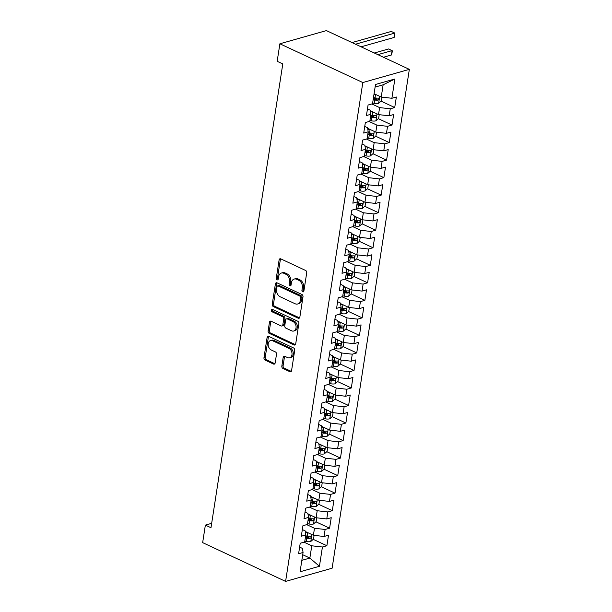 <?xml version="1.0" encoding="UTF-8"?>
<svg xmlns="http://www.w3.org/2000/svg" width="612" height="612" viewBox="0 0 612 612"><rect width="100%" height="100%" fill="white"/><g stroke="black" fill="none" stroke-linecap="round" stroke-linejoin="round"><path stroke-width="0.92" d="M302.726 291.855A1.308 0.956 -105.8 0 0 303.881 291.105L306.711 272.822A1.867 1.362 -105.8 0 0 305.595 270.458L280.755 258.853A1.867 1.362 -105.8 0 0 279.982 258.777A1.867 1.362 -105.8 0 0 279.11 259.924L276.28 278.208A1.308 0.956 -105.8 0 0 278.215 279.11L278.575 276.746A5.982 4.353 -105.8 0 1 281.359 273.051A5.982 4.353 -105.8 0 1 283.846 273.304L285.919 274.268A5.982 4.353 -105.8 0 1 289.476 281.841L289.116 284.205A1.308 0.956 -105.8 0 0 291.044 285.108L291.411 282.744A5.982 4.353 -105.8 0 1 294.196 279.049A5.982 4.353 -105.8 0 1 296.682 279.302L298.748 280.265A5.982 4.353 -105.8 0 1 302.313 287.839L301.945 290.203A1.308 0.956 -105.8 0 0 302.726 291.855M281.841 366.091A1.867 1.362 -105.8 0 0 282.951 368.455L289.92 371.714A1.867 1.362 -105.8 0 0 290.7 371.79A1.867 1.362 -105.8 0 0 291.564 370.635L294.709 350.332A1.867 1.362 -105.8 0 0 293.599 347.968L268.76 336.363A1.867 1.362 -105.8 0 0 267.98 336.279A1.867 1.362 -105.8 0 0 267.107 337.434L263.971 357.737A1.867 1.362 -105.8 0 0 265.08 360.101L273.495 364.041A1.867 1.362 -105.8 0 0 274.275 364.117A1.867 1.362 -105.8 0 0 275.148 362.962L276.494 354.272A1.867 1.362 -105.8 0 0 275.377 351.908L271.2 349.957A5.003 3.641 -105.8 0 1 268.171 344.977A5.003 3.641 -105.8 0 1 270.55 340.54A5.003 3.641 -105.8 0 1 272.631 340.754L288.979 348.396A5.003 3.641 -105.8 0 1 292.008 353.376A5.003 3.641 -105.8 0 1 289.629 357.813A5.003 3.641 -105.8 0 1 287.556 357.599L284.832 356.329A1.867 1.362 -105.8 0 0 284.052 356.245A1.867 1.362 -105.8 0 0 283.18 357.4L281.841 366.091L283.096 365.731A1.867 1.362 -105.8 0 0 284.213 368.103L291.174 371.354A1.867 1.362 -105.8 0 0 291.266 371.392M210.987 527.735L282.79 63.939L277.167 61.315L279.883 43.781L362.824 82.544L285.597 581.4L202.656 542.637L205.364 525.111L210.987 527.735M298.205 318.202A1.867 1.362 -105.8 0 0 298.977 318.286A1.867 1.362 -105.8 0 0 299.849 317.131L302.994 296.828A1.867 1.362 -105.8 0 0 301.877 294.464L277.037 282.851A1.867 1.362 -105.8 0 0 276.264 282.775A1.867 1.362 -105.8 0 0 275.392 283.93L272.248 304.233A1.867 1.362 -105.8 0 0 273.365 306.597L298.205 318.202L299.459 317.85A1.867 1.362 -105.8 0 0 299.543 317.88M298.855 323.58L295.711 343.883A1.867 1.362 -105.8 0 1 294.839 345.038A1.867 1.362 -105.8 0 1 294.066 344.961L269.226 333.349A1.867 1.362 -105.8 0 1 268.11 330.985L269.456 322.295A1.867 1.362 -105.8 0 1 270.328 321.139A1.867 1.362 -105.8 0 1 271.101 321.224L281.176 325.928A1.867 1.362 -105.8 0 0 281.948 326.005A1.867 1.362 -105.8 0 0 282.82 324.85L283.716 319.089A1.867 1.362 -105.8 0 0 282.599 316.725L272.111 311.822A1.308 0.956 -105.8 0 1 272.485 309.412L297.738 321.216A1.867 1.362 -105.8 0 1 298.855 323.58M362.824 82.544L409.344 69.363L332.117 568.219L285.597 581.4M381.047 101.133L394.725 107.528L396.354 97.01L391.887 98.272L394.87 78.994L375.508 84.479L372.524 103.765L368.064 105.027L366.435 115.546L370.895 114.283L369.809 121.291L365.349 122.553L363.719 133.072L368.187 131.81L367.101 138.817L362.633 140.087L361.003 150.598L365.471 149.336L364.385 156.351L359.917 157.613L358.295 168.132L362.755 166.862L361.669 173.877L357.209 175.139L355.58 185.658L360.04 184.396L358.961 191.403L354.493 192.665L352.864 203.184L357.332 201.922L356.245 208.929L351.778 210.199L350.156 220.718L354.616 219.448L353.529 226.463L349.07 227.725L347.44 238.244L351.9 236.974L350.814 243.989L346.354 245.251L344.724 255.77L349.192 254.508L348.106 261.515L343.638 262.785L342.009 273.296L346.476 272.034L345.39 279.049L340.93 280.311L339.3 290.83L343.76 289.56L342.674 296.575L338.214 297.837L336.585 308.356L341.045 307.094L339.966 314.101L335.498 315.364L333.869 325.882L338.337 324.62L337.25 331.627L332.783 332.897L331.161 343.409L335.621 342.146L334.535 349.161L330.075 350.424L328.445 360.942L332.905 359.672L331.819 366.687L327.359 367.95L325.729 378.468L330.197 377.206L329.111 384.214L324.643 385.483L323.014 395.995L327.481 394.732L326.395 401.74L321.935 403.01L320.305 413.528L324.765 412.258L323.679 419.274L319.219 420.536L317.59 431.055L322.057 429.792L320.971 436.8L316.503 438.062L314.874 448.581L319.342 447.318L318.255 454.326L313.788 455.596L312.166 466.107L316.626 464.845L315.54 471.86L311.08 473.122L309.45 483.641L313.91 482.371L312.824 489.386L308.364 490.648L306.734 501.167L311.202 499.905L310.116 506.912L305.648 508.174L304.019 518.693L308.486 517.431L307.4 524.438L302.94 525.708L301.311 536.227L305.77 534.957L304.684 541.972L300.224 543.234L298.595 553.753L303.062 552.483L302.466 548.436L299.628 547.105M394.725 107.528L390.257 108.791L389.171 115.806L378.522 114.605L370.39 110.803M378.331 118.667L392.009 125.055L393.638 114.536L389.171 115.806M392.009 125.055L387.549 126.324L386.463 133.332L375.806 132.131L367.674 128.329M375.623 136.193L389.293 142.581L390.923 132.07L386.463 133.332M389.293 142.581L384.833 143.851L383.747 150.858L373.098 149.657L364.959 145.855M372.907 153.719L386.585 160.115L388.215 149.596L383.747 150.858M386.585 160.115L382.118 161.377L381.031 168.392L370.382 167.183L362.243 163.381M370.191 171.253L383.869 177.641L385.499 167.122L381.031 168.392M383.869 177.641L379.409 178.903L378.323 185.918L367.667 184.717L359.535 180.915M367.475 188.779L381.154 195.167L382.783 184.648L378.323 185.918M381.154 195.167L376.694 196.437L375.607 203.444L364.951 202.243L356.819 198.441M364.767 206.305L378.445 212.701L380.067 202.182L375.607 203.444M378.445 212.701L373.978 213.963L372.892 220.97L362.243 219.769L354.103 215.967M362.052 223.831L375.73 230.227L377.359 219.708L372.892 220.97M375.73 230.227L371.262 231.489L370.176 238.504L359.527 237.295L351.395 233.501M359.336 241.365L373.014 247.753L374.643 237.234L370.176 238.504M373.014 247.753L368.554 249.015L367.468 256.03L356.811 254.829L348.679 251.027M356.628 258.891L370.298 265.279L371.928 254.768L367.468 256.03M370.298 265.279L365.838 266.549L364.752 273.556L354.103 272.355L345.964 268.553M353.912 276.417L367.59 282.813L369.22 272.294L364.752 273.556M367.59 282.813L363.123 284.075L362.036 291.09L351.387 289.881L343.248 286.079M351.196 293.944L364.874 300.339L366.504 289.82L362.036 291.09M364.874 300.339L360.414 301.601L359.328 308.616L348.672 307.415L340.54 303.613M348.488 311.477L362.159 317.865L363.788 307.346L359.328 308.616M362.159 317.865L357.699 319.135L356.612 326.142L345.956 324.941L337.824 321.139M345.772 329.004L359.451 335.391L361.072 324.88L356.612 326.142M359.451 335.391L354.983 336.661L353.897 343.669L343.248 342.468L335.108 338.666M343.057 346.53L356.735 352.925L358.364 342.406L353.897 343.669M356.735 352.925L352.267 354.187L351.189 361.202L340.532 359.994L332.4 356.192M340.341 364.063L354.019 370.451L355.649 359.933L351.189 361.202M354.019 370.451L349.559 371.714L348.473 378.729L337.816 377.528L329.684 373.725M337.633 381.59L351.303 387.977L352.933 377.466L348.473 378.729M351.303 387.977L346.843 389.247L345.757 396.255L335.108 395.054L326.969 391.252M334.917 399.116L348.595 405.511L350.225 394.992L345.757 396.255M348.595 405.511L344.128 406.773L343.041 413.781L332.392 412.58L324.261 408.778M332.201 416.642L345.879 423.037L347.509 412.519L343.041 413.781M345.879 423.037L341.42 424.3L340.333 431.315L329.677 430.114L321.545 426.312M329.493 434.176L343.164 440.563L344.793 430.045L340.333 431.315M343.164 440.563L338.704 441.826L337.617 448.841L326.961 447.64L318.829 443.838M326.777 451.702L340.456 458.09L342.077 447.579L337.617 448.841M340.456 458.09L335.988 459.36L334.902 466.367L324.253 465.166L316.113 461.364M324.062 469.228L337.74 475.623L339.369 465.105L334.902 466.367M337.74 475.623L333.272 476.886L332.194 483.901L321.537 482.692L313.405 478.89M321.346 486.762L335.024 493.15L336.654 482.631L332.194 483.901M335.024 493.15L330.564 494.412L329.478 501.427L318.821 500.226L310.689 496.424M318.638 504.288L332.316 510.676L333.938 500.157L329.478 501.427M332.316 510.676L327.848 511.946L326.762 518.953L316.113 517.752L307.974 513.95M315.922 521.814L329.6 528.21L331.23 517.691L326.762 518.953M329.6 528.21L325.133 529.472L324.046 536.479L313.398 535.278L305.266 531.476M313.206 539.34L326.885 545.736L328.514 535.217L324.046 536.479M326.885 545.736L322.425 546.998L319.433 566.284L300.071 571.769L303.062 552.483M302.336 529.579L305.181 530.902L305.77 534.957M302.711 554.724L309.871 558.067L311.768 545.797L303.996 542.163M322.425 546.998L311.768 545.797M319.433 566.284L309.871 558.067L301.846 560.34M305.051 512.053L307.89 513.376L308.486 517.431M313.398 535.278L314.484 528.271L306.711 524.637M325.133 529.472L314.484 528.271M307.767 494.519L310.605 495.85L311.202 499.905M316.113 517.752L317.2 510.737L309.427 507.111M327.848 511.946L317.2 510.737M310.475 476.993L313.321 478.324L313.91 482.371M318.821 500.226L319.908 493.211L312.135 489.577M330.564 494.412L319.908 493.211M313.191 459.467L316.029 460.79L316.626 464.845M321.537 482.692L322.623 475.685L314.851 472.051M333.272 476.886L322.623 475.685M315.907 441.933L318.745 443.264L319.342 447.318M324.253 465.166L325.339 458.159L317.567 454.525M335.988 459.36L325.339 458.159M318.623 424.407L321.461 425.738L322.057 429.792M326.961 447.64L328.047 440.625L320.275 436.999M338.704 441.826L328.047 440.625M321.331 406.881L324.176 408.204L324.765 412.258M329.677 430.114L330.763 423.099L322.991 419.465M341.42 424.3L330.763 423.099M324.046 389.354L326.885 390.678L327.481 394.732M332.392 412.58L333.479 405.572L325.706 401.939M344.128 406.773L333.479 405.572M326.762 371.821L329.6 373.152L330.197 377.206M335.108 395.054L336.187 388.039L328.422 384.413M346.843 389.247L336.187 388.039M329.47 354.294L332.316 355.626L332.905 359.672M337.816 377.528L338.903 370.512L331.13 366.879M349.559 371.714L338.903 370.512M332.186 336.768L335.024 338.092L335.621 342.146M340.532 359.994L341.618 352.986L333.846 349.353M352.267 354.187L341.618 352.986M334.902 319.235L337.74 320.566L338.337 324.62M343.248 342.468L344.334 335.46L336.562 331.826M354.983 336.661L344.334 335.46M337.61 301.708L340.456 303.039L341.045 307.094M345.956 324.941L347.042 317.926L339.27 314.3M357.699 319.135L347.042 317.926M340.326 284.182L343.164 285.506L343.76 289.56M348.672 307.415L349.758 300.4L341.986 296.766M360.414 301.601L349.758 300.4M343.041 266.656L345.879 267.98L346.476 272.034M351.387 289.881L352.474 282.874L344.701 279.24M363.123 284.075L352.474 282.874M345.757 249.122L348.595 250.453L349.192 254.508M354.103 272.355L355.182 265.348L347.417 261.714M365.838 266.549L355.182 265.348M348.465 231.596L351.311 232.927L351.9 236.974M356.811 254.829L357.898 247.814L350.125 244.188M368.554 249.015L357.898 247.814M351.181 214.07L354.019 215.393L354.616 219.448M359.527 237.295L360.613 230.288L352.841 226.654M371.262 231.489L360.613 230.288M353.897 196.544L356.735 197.867L357.332 201.922M362.243 219.769L363.329 212.762L355.557 209.128M373.978 213.963L363.329 212.762M356.605 179.01L359.451 180.341L360.04 184.396M364.951 202.243L366.037 195.228L358.265 191.602M376.694 196.437L366.037 195.228M359.32 161.484L362.159 162.815L362.755 166.862M367.667 184.717L368.753 177.702L360.981 174.068M379.409 178.903L368.753 177.702M362.036 143.958L364.874 145.281L365.471 149.336M370.382 167.183L371.469 160.176L363.696 156.542M382.118 161.377L371.469 160.176M364.752 126.424L367.59 127.755L368.187 131.81M373.098 149.657L374.177 142.65L366.412 139.016M384.833 143.851L374.177 142.65M367.46 108.898L370.306 110.229L370.895 114.283M375.806 132.131L376.893 125.116L369.12 121.49M387.549 126.324L376.893 125.116M378.522 114.605L379.608 107.59L371.836 103.956M390.257 108.791L379.608 107.59M211.675 523.321L205.364 525.111M279.883 43.781L326.403 30.6L409.344 69.363M391.887 98.272L381.238 97.071L383.135 84.8L375.11 87.08M381.238 97.071L374.077 93.728M394.87 78.994L383.135 84.8M373.152 99.695L374.674 99.985A5.049 1.844 8.8 0 0 377.964 100.184C379.272 99.32 379.379 98.616 378.293 98.081A5.049 1.844 -171.2 0 1 375.003 97.882L373.481 97.599L376.625 99.067M370.444 117.229L371.966 117.512A5.049 1.844 8.8 0 0 375.248 117.718C376.556 116.846 376.671 116.15 375.577 115.614A5.049 1.844 -171.2 0 1 372.287 115.416L370.765 115.125L373.917 116.601M367.728 134.755L369.25 135.045A5.049 1.844 8.8 0 0 372.54 135.244C373.848 134.38 373.955 133.676 372.861 133.141A5.049 1.844 -171.2 0 1 369.572 132.942L368.049 132.651L371.201 134.127M365.012 152.281L366.534 152.572A5.049 1.844 8.8 0 0 369.824 152.77C371.132 151.906 371.239 151.202 370.153 150.667A5.049 1.844 -171.2 0 1 366.863 150.468L365.341 150.177L368.485 151.654M362.296 169.815L363.819 170.098A5.049 1.844 8.8 0 0 367.108 170.304C368.416 169.432 368.523 168.728 367.437 168.201A5.049 1.844 -171.2 0 1 364.148 167.994L362.625 167.711L365.769 169.187M359.588 187.341L361.111 187.632A5.049 1.844 8.8 0 0 364.4 187.83C365.701 186.958 365.815 186.262 364.721 185.727A5.049 1.844 -171.2 0 1 361.432 185.528L359.91 185.237L363.061 186.714M356.873 204.867L358.395 205.158A5.049 1.844 8.8 0 0 361.684 205.357C362.993 204.492 363.1 203.788 362.006 203.253A5.049 1.844 -171.2 0 1 358.724 203.054L357.201 202.763L360.346 204.24M354.157 222.393L355.679 222.684A5.049 1.844 8.8 0 0 358.969 222.883C360.277 222.018 360.384 221.315 359.298 220.779A5.049 1.844 -171.2 0 1 356.008 220.58L354.486 220.289L357.63 221.766M351.449 239.927L352.971 240.21A5.049 1.844 8.8 0 0 356.253 240.417C357.561 239.544 357.676 238.848 356.582 238.313A5.049 1.844 -171.2 0 1 353.292 238.106L351.77 237.823L354.922 239.3M348.733 257.453L350.255 257.744A5.049 1.844 8.8 0 0 353.545 257.943C354.853 257.078 354.96 256.374 353.866 255.839A5.049 1.844 -171.2 0 1 350.584 255.64L349.062 255.349L352.206 256.826M346.017 274.979L347.54 275.27A5.049 1.844 8.8 0 0 350.829 275.469C352.137 274.604 352.244 273.901 351.158 273.365A5.049 1.844 -171.2 0 1 347.868 273.166L346.346 272.875L349.49 274.352M343.309 292.513L344.831 292.796A5.049 1.844 8.8 0 0 348.113 292.995C349.421 292.131 349.529 291.427 348.442 290.891A5.049 1.844 -171.2 0 1 345.153 290.692L343.63 290.409L346.782 291.886M340.593 310.039L342.116 310.33A5.049 1.844 8.8 0 0 345.405 310.529C346.713 309.657 346.82 308.961 345.726 308.425A5.049 1.844 -171.2 0 1 342.437 308.226L340.915 307.935L344.066 309.412M337.878 327.565L339.4 327.856A5.049 1.844 8.8 0 0 342.689 328.055C343.998 327.19 344.105 326.487 343.011 325.951A5.049 1.844 -171.2 0 1 339.729 325.752L338.207 325.462L341.351 326.938M335.162 345.091L336.684 345.382A5.049 1.844 8.8 0 0 339.974 345.581C341.282 344.717 341.389 344.013 340.303 343.477A5.049 1.844 -171.2 0 1 337.013 343.278L335.491 342.988L338.635 344.464M332.454 362.625L333.976 362.908A5.049 1.844 8.8 0 0 337.266 363.115C338.566 362.243 338.681 361.547 337.587 361.011A5.049 1.844 -171.2 0 1 334.297 360.805L332.775 360.522L335.927 361.998M329.738 380.151L331.26 380.442A5.049 1.844 8.8 0 0 334.55 380.641C335.858 379.769 335.965 379.073 334.871 378.537A5.049 1.844 -171.2 0 1 331.589 378.338L330.067 378.048L333.211 379.524M327.022 397.678L328.545 397.968A5.049 1.844 8.8 0 0 331.834 398.167C333.142 397.303 333.249 396.599 332.163 396.063A5.049 1.844 -171.2 0 1 328.873 395.865L327.351 395.574L330.495 397.05M324.314 415.204L325.836 415.494A5.049 1.844 8.8 0 0 329.118 415.693C330.426 414.829 330.534 414.125 329.447 413.59A5.049 1.844 -171.2 0 1 326.158 413.391L324.635 413.1L327.787 414.576M321.598 432.738L323.121 433.021A5.049 1.844 8.8 0 0 326.41 433.227C327.718 432.355 327.825 431.659 326.732 431.123A5.049 1.844 -171.2 0 1 323.442 430.924L321.92 430.634L325.071 432.11M318.883 450.264L320.405 450.554A5.049 1.844 8.8 0 0 323.694 450.753C325.003 449.889 325.11 449.185 324.023 448.65A5.049 1.844 -171.2 0 1 320.734 448.451L319.212 448.16L322.356 449.636M316.167 467.79L317.689 468.081A5.049 1.844 8.8 0 0 320.979 468.279C322.287 467.415 322.394 466.711 321.308 466.176A5.049 1.844 -171.2 0 1 318.018 465.977L316.496 465.686L319.64 467.163M313.459 485.324L314.981 485.607A5.049 1.844 8.8 0 0 318.271 485.813C319.571 484.941 319.686 484.237 318.592 483.709A5.049 1.844 -171.2 0 1 315.302 483.503L313.78 483.22L316.932 484.696M311.064 500.754L314.216 502.223M308.027 520.376L309.55 520.667A5.049 1.844 8.8 0 0 312.839 520.866C314.147 520.001 314.254 519.297 313.168 518.762A5.049 1.844 -171.2 0 1 309.879 518.563L308.356 518.272L311.5 519.749M305.319 537.902L306.841 538.193A5.049 1.844 8.8 0 0 310.123 538.392C311.432 537.527 311.546 536.823 310.452 536.288A5.049 1.844 -171.2 0 1 307.163 536.089L305.64 535.798L308.792 537.275M303.804 291.396A1.308 0.956 -105.8 0 1 303.208 289.843L303.567 287.479A5.982 4.353 -105.8 0 0 300.01 279.913L298.748 280.265M294.196 279.049L295.451 278.69A5.982 4.353 -105.8 0 1 297.937 278.942L300.01 279.913M281.359 273.051L282.622 272.692A5.982 4.353 -105.8 0 1 285.1 272.944L287.173 273.916A5.982 4.353 -105.8 0 1 290.738 281.482L290.371 283.846A1.308 0.956 -105.8 0 0 290.968 285.399M280.671 258.815A1.867 1.362 -105.8 0 0 280.365 259.572L277.534 277.856A1.308 0.956 -105.8 0 0 278.131 279.401M276.953 282.82A1.867 1.362 -105.8 0 0 276.655 283.57L273.51 303.873A1.867 1.362 -105.8 0 0 274.62 306.237L299.459 317.85M300.767 297.815A1.308 0.956 -105.8 0 0 299.987 296.162L278.185 285.972A1.308 0.956 -105.8 0 0 277.029 286.722L276.647 289.216A5.982 4.353 -105.8 0 0 280.212 296.789L295.114 303.751A5.982 4.353 -105.8 0 0 297.6 304.003A5.982 4.353 -105.8 0 0 300.385 300.308L300.767 297.815L302.022 297.463A1.308 0.956 -105.8 0 0 301.249 295.803L299.987 296.162M277.641 285.919L278.896 285.559A1.308 0.956 -105.8 0 1 279.439 285.613L301.249 295.803M297.6 304.003L298.855 303.651A5.982 4.353 -105.8 0 0 301.639 299.957L300.385 300.308M302.022 297.463L301.639 299.957M271.017 321.185A1.867 1.362 -105.8 0 0 270.711 321.943L269.364 330.625A1.867 1.362 -105.8 0 0 270.481 332.997L295.321 344.602A1.867 1.362 -105.8 0 0 295.405 344.64M281.948 326.005L283.211 325.653A1.867 1.362 -105.8 0 0 284.075 324.498L284.97 318.73A1.867 1.362 -105.8 0 0 283.853 316.366L273.373 311.47L272.111 311.822M272.677 309.504A1.308 0.956 -105.8 0 0 273.373 311.47M291.626 330.817A5.003 3.641 -105.8 0 0 293.706 331.023A5.003 3.641 -105.8 0 0 296.086 326.594A5.003 3.641 -105.8 0 0 293.056 321.606L287.288 318.913A1.867 1.362 -105.8 0 0 286.515 318.837A1.867 1.362 -105.8 0 0 285.643 319.992L284.756 325.752A1.867 1.362 -105.8 0 0 285.865 328.124L291.626 330.817M293.706 331.023L294.961 330.671A5.003 3.641 -105.8 0 0 297.34 326.234A5.003 3.641 -105.8 0 0 294.311 321.254L293.056 321.606M286.515 318.837L287.77 318.477A1.867 1.362 -105.8 0 1 288.55 318.561L294.311 321.254M284.741 356.291A1.867 1.362 -105.8 0 0 284.442 357.048L283.096 365.731M289.629 357.813L290.891 357.454A5.003 3.641 -105.8 0 0 293.27 353.025A5.003 3.641 -105.8 0 0 290.233 348.037L288.979 348.396M270.55 340.54L271.805 340.188A5.003 3.641 -105.8 0 1 273.885 340.394L290.233 348.037M268.668 336.325A1.867 1.362 -105.8 0 0 268.37 337.082L265.226 357.385A1.867 1.362 -105.8 0 0 266.335 359.749L274.757 363.681A1.867 1.362 -105.8 0 0 274.842 363.719M376.028 94.638A5.049 1.844 -171.2 0 1 375.516 94.554L373.993 94.263M381.926 97.147L381.353 100.865L378.568 103.329A5.049 1.844 -171.2 0 1 374.162 103.321L372.639 103.03M377.964 100.184L375.944 99.243A2.57 0.941 -171.2 0 1 375.041 99.129L373.297 98.8M378.713 98.15L378.293 98.081M361.111 46.818L394.12 37.462L394.801 33.079L391.29 31.442L352.015 42.565M355.526 44.209L394.801 33.079L394.908 35.19L394.12 37.462M373.32 112.172A5.049 1.844 -171.2 0 1 372.807 112.08L370.512 111.644M379.211 114.681L378.637 118.391L375.852 120.862A5.049 1.844 -171.2 0 1 371.446 120.847L369.923 120.556M375.248 117.718L373.228 116.77A2.57 0.941 -171.2 0 1 372.325 116.663L370.581 116.326M375.998 115.676L375.577 115.614M383.433 57.253L391.412 54.988L392.085 50.605L388.574 48.968L374.337 52.999M377.849 54.644L392.085 50.605L392.468 50.964L391.412 54.988M370.604 129.698A5.049 1.844 -171.2 0 1 370.092 129.606L367.797 129.178M376.502 132.207L375.921 135.925L373.136 138.388A5.049 1.844 -171.2 0 1 368.738 138.373L367.215 138.083M372.54 135.244L370.512 134.296A2.57 0.941 -171.2 0 1 369.61 134.189L367.866 133.86M373.282 133.202L372.861 133.141M367.888 147.224A5.049 1.844 -171.2 0 1 367.376 147.14L365.081 146.704M373.787 149.733L373.213 153.451L370.428 155.915A5.049 1.844 -171.2 0 1 366.022 155.899L364.5 155.616M369.824 152.77L367.804 151.83A2.57 0.941 -171.2 0 1 366.902 151.715L365.15 151.386M370.566 150.728L370.153 150.667M365.173 164.75A5.049 1.844 -171.2 0 1 364.66 164.666L362.373 164.23M371.071 167.267L370.497 170.977L367.713 173.441A5.049 1.844 -171.2 0 1 363.306 173.433L361.784 173.142M367.108 170.304L365.089 169.356A2.57 0.941 -171.2 0 1 364.186 169.241L362.442 168.912M367.858 168.262L367.437 168.201M362.465 182.284A5.049 1.844 -171.2 0 1 361.952 182.192L359.657 181.756M368.363 184.793L367.781 188.511L364.997 190.975A5.049 1.844 -171.2 0 1 360.59 190.959L359.068 190.669M364.4 187.83L362.373 186.882A2.57 0.941 -171.2 0 1 361.47 186.775L359.726 186.438M365.142 185.788L364.721 185.727M359.749 199.81A5.049 1.844 -171.2 0 1 359.236 199.726L356.941 199.29M365.647 202.32L365.073 206.037L362.281 208.501A5.049 1.844 -171.2 0 1 357.882 208.485L356.36 208.195M361.684 205.357L359.657 204.408A2.57 0.941 -171.2 0 1 358.762 204.301L357.01 203.972M362.426 203.314L362.006 203.253M357.033 217.337A5.049 1.844 -171.2 0 1 356.521 217.252L354.233 216.816M362.931 219.846L362.358 223.564L359.573 226.027A5.049 1.844 -171.2 0 1 355.167 226.012L353.644 225.729M358.969 222.883L356.949 221.942A2.57 0.941 -171.2 0 1 356.046 221.827L354.302 221.498M359.718 220.84L359.298 220.779M354.325 234.87A5.049 1.844 -171.2 0 1 353.812 234.778L351.517 234.342M360.216 237.38L359.642 241.09L356.857 243.561A5.049 1.844 -171.2 0 1 352.451 243.545L350.928 243.255M356.253 240.417L354.233 239.468A2.57 0.941 -171.2 0 1 353.331 239.361L351.586 239.024M357.003 238.374L356.582 238.313M351.609 252.396A5.049 1.844 -171.2 0 1 351.097 252.305L348.802 251.876M357.507 254.906L356.934 258.624L354.141 261.087A5.049 1.844 -171.2 0 1 349.743 261.072L348.22 260.781M353.545 257.943L351.517 256.994A2.57 0.941 -171.2 0 1 350.622 256.887L348.871 256.558M354.287 255.9L353.866 255.839M348.894 269.923A5.049 1.844 -171.2 0 1 348.381 269.838L346.086 269.402M354.792 272.432L354.218 276.15L351.433 278.613A5.049 1.844 -171.2 0 1 347.027 278.598L345.505 278.315M350.829 275.469L348.809 274.528A2.57 0.941 -171.2 0 1 347.907 274.413L346.155 274.084M351.571 273.426L351.158 273.365M346.185 287.449A5.049 1.844 -171.2 0 1 345.665 287.365L343.378 286.929M352.076 289.966L351.502 293.676L348.718 296.139A5.049 1.844 -171.2 0 1 344.311 296.132L342.789 295.841M348.113 292.995L346.094 292.054A2.57 0.941 -171.2 0 1 345.191 291.939L343.447 291.61M348.863 290.96L348.442 290.891M343.47 304.983A5.049 1.844 -171.2 0 1 342.957 304.891L340.662 304.455M349.368 307.492L348.786 311.202L346.002 313.673A5.049 1.844 -171.2 0 1 341.595 313.658L340.073 313.367M345.405 310.529L343.378 309.58A2.57 0.941 -171.2 0 1 342.475 309.473L340.731 309.137M346.147 308.486L345.726 308.425M340.754 322.509A5.049 1.844 -171.2 0 1 340.241 322.425L337.946 321.988M346.652 325.018L346.078 328.736L343.286 331.199A5.049 1.844 -171.2 0 1 338.887 331.184L337.365 330.893M342.689 328.055L340.662 327.106A2.57 0.941 -171.2 0 1 339.767 326.999L338.015 326.67M343.431 326.012L343.011 325.951M338.038 340.035A5.049 1.844 -171.2 0 1 337.526 339.951L335.238 339.515M343.936 342.544L343.363 346.262L340.578 348.725A5.049 1.844 -171.2 0 1 336.172 348.71L334.649 348.427M339.974 345.581L337.954 344.64A2.57 0.941 -171.2 0 1 337.051 344.525L335.307 344.196M340.723 343.539L340.303 343.477M335.33 357.561A5.049 1.844 -171.2 0 1 334.818 357.477L332.523 357.041M341.221 360.078L340.647 363.788L337.862 366.259A5.049 1.844 -171.2 0 1 333.456 366.244L331.933 365.953M337.266 363.115L335.238 362.166A2.57 0.941 -171.2 0 1 334.336 362.059L332.591 361.723M338.008 361.072L337.587 361.011M332.614 375.095A5.049 1.844 -171.2 0 1 332.102 375.003L329.807 374.567M338.512 377.604L337.939 381.322L335.147 383.785A5.049 1.844 -171.2 0 1 330.748 383.77L329.225 383.479M334.55 380.641L332.523 379.692A2.57 0.941 -171.2 0 1 331.627 379.585L329.876 379.249M335.292 378.599L334.871 378.537M329.899 392.621A5.049 1.844 -171.2 0 1 329.386 392.537L327.091 392.101M335.797 395.13L335.223 398.848L332.438 401.311A5.049 1.844 -171.2 0 1 328.032 401.296L326.51 401.013M331.834 398.167L329.814 397.226A2.57 0.941 -171.2 0 1 328.912 397.112L327.16 396.783M332.584 396.125L332.163 396.063M327.19 410.147A5.049 1.844 -171.2 0 1 326.678 410.063L324.383 409.627M333.081 412.656L332.507 416.374L329.723 418.838A5.049 1.844 -171.2 0 1 325.316 418.83L323.794 418.539M329.118 415.693L327.099 414.752A2.57 0.941 -171.2 0 1 326.196 414.638L324.452 414.309M329.868 413.658L329.447 413.59M324.475 427.681A5.049 1.844 -171.2 0 1 323.962 427.589L321.667 427.153M330.373 430.19L329.792 433.9L327.007 436.371A5.049 1.844 -171.2 0 1 322.601 436.356L321.078 436.065M326.41 433.227L324.383 432.279A2.57 0.941 -171.2 0 1 323.48 432.171L321.736 431.835M327.152 431.185L326.732 431.123M321.759 445.207A5.049 1.844 -171.2 0 1 321.246 445.115L318.951 444.687M327.657 447.716L327.083 451.434L324.291 453.897A5.049 1.844 -171.2 0 1 319.892 453.882L318.37 453.591M323.694 450.753L321.675 449.805A2.57 0.941 -171.2 0 1 320.772 449.698L319.02 449.369M324.437 448.711L324.023 448.65M319.043 462.733A5.049 1.844 -171.2 0 1 318.531 462.649L316.243 462.213M324.941 465.242L324.368 468.96L321.583 471.424A5.049 1.844 -171.2 0 1 317.177 471.408L315.654 471.125M320.979 468.279L318.959 467.339A2.57 0.941 -171.2 0 1 318.056 467.224L316.312 466.895M321.728 466.237L321.308 466.176M316.335 480.259A5.049 1.844 -171.2 0 1 315.823 480.175L313.528 479.739M322.233 482.776L321.652 486.486L318.867 488.95A5.049 1.844 -171.2 0 1 314.461 488.942L312.939 488.651M318.271 485.813L316.243 484.865A2.57 0.941 -171.2 0 1 315.341 484.75L313.596 484.421M319.013 483.771L318.592 483.709M313.619 497.793A5.049 1.844 -171.2 0 1 313.107 497.701L310.812 497.265M319.518 500.302L318.944 504.02L316.152 506.484A5.049 1.844 -171.2 0 1 311.753 506.468L310.23 506.178M310.743 502.85L312.265 503.141A5.049 1.844 8.8 0 0 315.555 503.339C316.863 502.467 316.97 501.771 315.876 501.236A5.049 1.844 -171.2 0 1 312.594 501.037L311.072 500.746M315.555 503.339L313.528 502.391A2.57 0.941 -171.2 0 1 312.633 502.284L310.881 501.947M316.297 501.297L315.876 501.236M310.904 515.319A5.049 1.844 -171.2 0 1 310.391 515.235L308.096 514.799M316.802 517.828L316.228 521.546L313.443 524.01A5.049 1.844 -171.2 0 1 309.037 523.994L307.515 523.704M312.839 520.866L310.82 519.917A2.57 0.941 -171.2 0 1 309.917 519.81L308.173 519.481M313.589 518.823L313.168 518.762M308.196 532.845A5.049 1.844 -171.2 0 1 307.683 532.761L305.388 532.325M314.086 535.355L313.512 539.073L310.728 541.536A5.049 1.844 -171.2 0 1 306.321 541.521L304.799 541.237M310.123 538.392L308.104 537.451A2.57 0.941 -171.2 0 1 307.201 537.336L305.457 537.007M310.873 536.349L310.452 536.288M303.567 287.479L302.313 287.839M297.937 278.942L296.682 279.302M290.371 283.846L289.116 284.205M290.738 281.482L289.476 281.841M287.173 273.916L285.919 274.268M285.1 272.944L283.846 273.304M277.534 277.856L276.28 278.208M280.365 259.572L279.11 259.924M303.208 289.843L301.945 290.203M274.62 306.237L273.365 306.597M273.51 303.873L272.248 304.233M276.655 283.57L275.392 283.93M279.439 285.613L278.185 285.972M295.321 344.602L294.066 344.961M270.481 332.997L269.226 333.349M269.364 330.625L268.11 330.985M270.711 321.943L269.456 322.295M284.075 324.498L282.82 324.85M284.97 318.73L283.716 319.089M283.853 316.366L282.599 316.725M288.55 318.561L287.288 318.913M284.442 357.048L283.18 357.4M273.885 340.394L272.631 340.754M274.757 363.681L273.495 364.041M266.335 359.749L265.08 360.101M265.226 357.385L263.971 357.737M268.37 337.082L267.107 337.434M291.174 371.354L289.92 371.714M284.213 368.103L282.951 368.455M378.637 103.267L379.708 96.359M375.003 97.882L375.516 94.554M374.162 103.321L374.674 99.985M375.921 120.801L376.992 113.886M372.287 115.416L372.807 112.08M371.446 120.847L371.966 117.512M373.205 138.327L374.276 131.412M369.572 132.942L370.092 129.606M368.738 138.373L369.25 135.045M370.497 155.853L371.568 148.945M366.863 150.468L367.376 147.14M366.022 155.899L366.534 152.572M367.781 173.38L368.852 166.472M364.148 167.994L364.66 164.666M363.306 173.433L363.819 170.098M365.066 190.913L366.137 183.998M361.432 185.528L361.952 182.192M360.59 190.959L361.111 187.632M362.358 208.44L363.421 201.524M358.724 203.054L359.236 199.726M357.882 208.485L358.395 205.158M359.642 225.966L360.713 219.058M356.008 220.58L356.521 217.252M355.167 226.012L355.679 222.684M356.926 243.5L357.997 236.584M353.292 238.106L353.812 234.778M352.451 243.545L352.971 240.21M354.21 261.026L355.281 254.11M350.584 255.64L351.097 252.305M349.743 261.072L350.255 257.744M351.502 278.552L352.573 271.644M347.868 273.166L348.381 269.838M347.027 278.598L347.54 275.27M348.786 296.078L349.857 289.17M345.153 290.692L345.665 287.365M344.311 296.132L344.831 292.796M346.071 313.612L347.142 306.696M342.437 308.226L342.957 304.891M341.595 313.658L342.116 310.33M343.363 331.138L344.434 324.222M339.729 325.752L340.241 322.425M338.887 331.184L339.4 327.856M340.647 348.664L341.718 341.756M337.013 343.278L337.526 339.951M336.172 348.71L336.684 345.382M337.931 366.198L339.002 359.282M334.297 360.805L334.818 357.477M333.456 366.244L333.976 362.908M335.223 383.724L336.286 376.808M331.589 378.338L332.102 375.003M330.748 383.77L331.26 380.442M332.507 401.25L333.578 394.342M328.873 395.865L329.386 392.537M328.032 401.296L328.545 397.968M329.792 418.776L330.863 411.868M326.158 413.391L326.678 410.063M325.316 418.83L325.836 415.494M327.076 436.31L328.147 429.394M323.442 430.924L323.962 427.589M322.601 436.356L323.121 433.021M324.368 453.836L325.439 446.921M320.734 448.451L321.246 445.115M319.892 453.882L320.405 450.554M321.652 471.362L322.723 464.454M318.018 465.977L318.531 462.649M317.177 471.408L317.689 468.081M318.936 488.889L320.007 481.981M315.302 483.503L315.823 480.175M314.461 488.942L314.981 485.607M316.228 506.422L317.291 499.507M312.594 501.037L313.107 497.701M311.753 506.468L312.265 503.141M313.512 523.948L314.583 517.033M309.879 518.563L310.391 515.235M309.037 523.994L309.55 520.667M310.797 541.475L311.868 534.567M307.163 536.089L307.683 532.761M306.321 541.521L306.841 538.193"/></g></svg>
